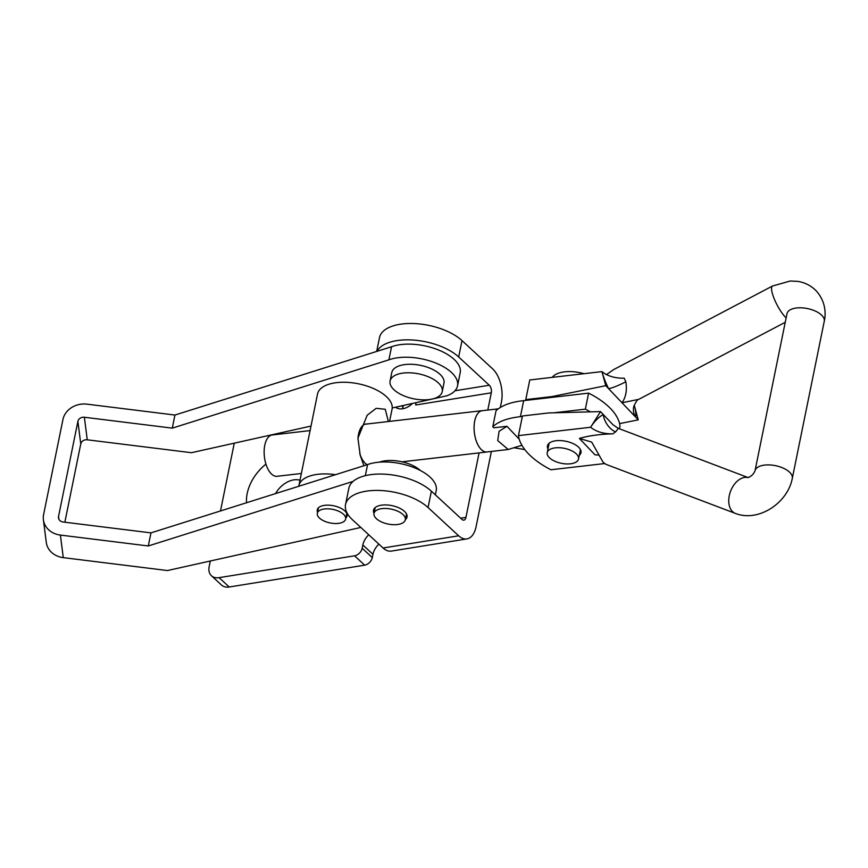 <?xml version="1.0" encoding="UTF-8"?>
<svg xmlns="http://www.w3.org/2000/svg" width="868" height="868" viewBox="0 0 868 868"><rect width="100%" height="100%" fill="white"/><g stroke="black" fill="none" stroke-linecap="round" stroke-linejoin="round"><path stroke-width="1.3" d="M265.933 464.087A39.548 27.277 -47.3 0 0 246.555 502.735M299.992 480.221A20.539 14.159 -47.3 0 0 293.666 479.895A20.539 14.159 -47.3 0 0 275.59 493.577M405.323 519.704A17.11 8.181 -168.5 0 0 407.027 517.046A17.11 8.181 -168.5 0 0 399.041 507.91A17.11 8.181 -168.5 0 0 381.15 505.23A17.11 8.181 -168.5 0 0 373.49 510.232A17.11 8.181 -168.5 0 0 374.021 513.335M458.662 535.795L428.054 507.541A45.635 21.809 -168.5 0 0 365.971 491.223A45.635 21.809 -168.5 0 0 345.54 504.536A45.635 21.809 -168.5 0 0 352.462 519.737L383.07 547.99L458.662 535.795A24.619 13.389 80.8 0 0 466.897 538.909A24.619 13.389 80.8 0 0 476.076 526.702L491.386 451.447M479.071 452.912L465.953 517.361A5.599 3.049 80.8 0 1 463.87 520.138A5.599 3.049 80.8 0 1 461.993 519.433L431.385 491.179A45.635 21.809 -168.5 0 0 369.301 474.861A45.635 21.809 -168.5 0 0 348.871 488.174L345.54 504.536M412.474 403.446A15.212 10.492 132.7 0 1 402.752 408.752A15.212 10.492 132.7 0 1 395.548 407.222M210.306 560.999L209.166 566.598A15.212 10.492 -47.3 0 0 211.445 575.744A15.212 10.492 -47.3 0 0 219.105 577.654L354.545 555.813A7.606 5.241 -47.3 0 0 362.184 548.25L372.296 557.592L372.958 554.327A15.212 10.492 132.7 0 1 378.882 544.127M372.296 557.592A7.606 5.241 132.7 0 1 364.668 565.155L354.545 555.813M219.105 577.654L229.217 586.996L364.668 565.155M229.217 586.996A15.212 10.492 132.7 0 1 221.568 585.075L211.445 575.744M402.687 408.763A15.212 10.492 132.7 0 1 402.926 407.027L403.24 405.508M500.326 407.472L501.411 402.144A24.619 13.389 80.8 0 0 492.623 368.867L462.015 340.614L458.684 356.976L489.292 385.24L454.94 390.774M362.184 548.25L362.846 544.985A15.212 10.492 132.7 0 1 368.77 534.786M487.783 410.054L491.299 392.813A5.599 3.049 80.8 0 0 489.292 385.24M234.273 443.168L220.483 510.959M415.837 402.698A5.599 3.049 -99.2 0 1 415.696 404.998L491.299 392.813M376.69 351.431L379.5 337.609A45.635 21.809 11.5 0 1 413.667 323.536A45.635 21.809 11.5 0 1 462.015 340.614M377.103 351.301A45.635 21.809 11.5 0 1 413.179 340.05A45.635 21.809 11.5 0 1 458.684 356.976M466.897 538.909L391.294 551.104A24.619 13.389 -99.2 0 1 383.07 547.99M345.855 518.001A15.212 7.269 -168.5 0 0 347.059 515.928A15.212 7.269 -168.5 0 0 344.032 510.243A15.212 7.269 -168.5 0 0 328.028 505.154A15.212 7.269 -168.5 0 0 317.243 509.863A15.212 7.269 -168.5 0 0 317.536 512.239M58.894 519.216L58.536 516.493L77.892 421.392L80.767 443.949L64.85 522.211M353.07 481.404L148.298 545.972L60.402 535.079A20.81 18.044 -7.3 0 1 43.4 519.802A20.81 18.044 -7.3 0 1 43.595 514.637L62.941 419.537A20.81 18.044 -7.3 0 1 87.039 404.162L174.935 415.045L391.555 346.744A40.449 19.335 11.5 0 1 437.016 349.392A40.449 19.335 11.5 0 1 460.192 372.773L457.534 385.869A40.449 19.335 11.5 0 1 446.89 395.775L392.217 407.96M311.048 426.058L191.47 452.705L87.256 439.805L84.37 417.248L172.276 428.141L388.897 359.84A40.449 19.335 11.5 0 1 434.347 362.488A40.449 19.335 11.5 0 1 457.534 385.869M388.897 359.84L391.555 346.744M172.276 428.141L174.935 415.045M84.37 417.248A5.599 4.861 -7.3 0 0 77.892 421.392M80.767 443.949A5.599 4.861 172.7 0 1 87.256 439.805M58.536 516.493A5.599 4.861 -7.3 0 0 58.492 517.881A5.599 4.861 -7.3 0 0 63.06 521.994L150.967 532.876L367.587 464.575A40.449 19.335 -168.5 0 1 413.038 467.223A40.449 19.335 -168.5 0 1 436.224 490.604L435.356 494.847M60.402 535.079L63.277 557.636A20.81 18.044 172.7 0 1 46.275 542.359L43.4 519.802M63.277 557.636L167.502 570.547L360.817 527.451M148.298 545.972L150.967 532.876M365.33 475.653L367.587 464.575M401.993 373.24A26.615 12.727 -168.5 0 0 390.079 381.009A26.615 12.727 -168.5 0 0 402.502 395.222A26.615 12.727 -168.5 0 0 430.322 399.389A26.615 12.727 -168.5 0 0 442.246 391.62A26.615 12.727 -168.5 0 0 429.823 377.417A26.615 12.727 -168.5 0 0 401.993 373.24M442.246 391.62L443.971 383.113A26.615 12.727 -168.5 0 0 431.559 368.9A26.615 12.727 -168.5 0 0 403.728 364.734A26.615 12.727 -168.5 0 0 391.804 372.502L390.079 381.009M379.37 462.156A26.615 12.727 11.5 0 1 404.162 462.351A26.615 12.727 11.5 0 1 420.394 470.51M393.161 509.57A15.971 7.638 11.5 0 1 405.313 519.769A15.971 7.638 11.5 0 1 386.151 523.599A15.971 7.638 11.5 0 1 374.01 513.4A15.971 7.638 11.5 0 1 393.161 509.57M604.54 463.566L550.93 469.772A80.811 38.626 11.5 0 1 528.135 453.454A80.811 38.626 11.5 0 1 518.446 435.617L522.449 415.978L548.684 412.94L600.504 411.595L590.62 427.262L518.446 435.617M625.839 381.768A15.212 1.986 -25.8 0 1 608.511 388.56L605.777 385.685L601.936 371.613C607.654 376.148 615.087 378.35 624.233 378.198A19.009 4.763 62.3 0 0 625.839 381.768C627.173 390.199 625.893 397.197 622.009 402.763L608.511 388.56A34.221 8.572 -117.7 0 1 601.936 371.613L529.773 379.967L525.78 399.606A80.811 38.626 -168.5 0 0 525.889 400.387M547.979 448.973A17.11 8.181 11.5 0 1 547.448 445.87A17.11 8.181 11.5 0 1 560.815 440.608A17.11 8.181 11.5 0 1 578.978 447.573A17.11 8.181 11.5 0 1 580.985 452.684A17.11 8.181 11.5 0 1 579.281 455.342M598.779 455.092L594.981 454.821L579.368 438.416L591.694 442.105L603.13 462.329L605.907 464.315L735.38 513.411A19.009 12.369 110.8 0 1 732.234 511.295A19.009 12.369 110.8 0 1 731.399 489.281A19.009 12.369 110.8 0 1 747.956 477.574M633.629 407.179L633.922 405.964A15.212 14.235 -164.2 0 0 633.89 406.083A15.212 14.235 -164.2 0 0 635.517 416.976A34.221 8.572 -117.7 0 0 634.421 405.779L638.251 419.852L622.009 402.763L638.761 399.345L785.247 322.288M552.699 397.284L552.015 396.567L525.78 399.606M786.148 317.872A19.009 4.763 -117.7 0 1 785.182 316.929A19.009 4.763 -117.7 0 1 774.267 298.961A19.009 4.763 -117.7 0 1 772.487 286.028L613.654 369.594L606.352 374.672M615.651 431.852A15.212 8.995 -120.4 0 1 603.238 414.481L613.144 424.908L618.363 428.369L615.651 431.852A19.009 12.369 110.8 0 0 612.916 433.848C603.781 433.989 596.349 431.797 590.62 427.262A34.221 22.253 -69.2 0 1 603.238 414.481L600.504 411.595M579.368 438.416C588.971 435.682 600.157 434.152 612.916 433.848M638.251 419.852L619.589 423.627M605.777 385.685L552.015 396.567M363.942 465.725L360.209 455.309L357.941 438.188L367.207 415.208L376.159 408.318L385.262 409.273L388.365 421.533M359.743 453.541A20.919 10.373 83.4 0 0 364.766 462.774A20.919 10.373 83.4 0 0 367.164 464.705M324.621 508.952A14.452 6.911 11.5 0 1 339.312 511.523A14.452 6.911 11.5 0 1 345.648 519.053A14.452 6.911 11.5 0 1 338.346 523.382A14.452 6.911 11.5 0 1 323.656 520.811A14.452 6.911 11.5 0 1 317.319 513.292A14.452 6.911 11.5 0 1 324.621 508.952M298.787 486.264A38.029 18.174 11.5 0 1 298.885 485.679L317.525 394.029A38.029 18.174 11.5 0 1 336.741 382.625A38.029 18.174 11.5 0 1 375.388 389.396A38.029 18.174 11.5 0 1 392.054 409.197L389.569 421.392M298.885 485.679A38.029 18.174 11.5 0 1 318.1 474.275A38.029 18.174 11.5 0 1 335.482 474.698M367.11 423.985A20.919 10.373 83.4 0 0 366.025 423.996A20.919 10.373 83.4 0 0 357.92 438.882M619.47 428.792L620.012 426.155A75.755 36.206 -168.5 0 0 610.866 408.882A75.755 36.206 -168.5 0 0 588.612 393.128L585.347 409.164L553.936 412.799M487.599 451.881A20.799 10.318 -96.6 0 1 486.981 451.989A20.799 10.318 -96.6 0 1 476.706 442.17A20.799 10.318 -96.6 0 1 474.72 420.947A20.799 10.318 -96.6 0 1 482.196 410.662A20.799 10.318 -96.6 0 1 482.825 410.629M301.37 473.483L277.044 476.293A20.799 10.318 -96.6 0 1 266.769 466.474A20.799 10.318 -96.6 0 1 264.783 445.251A20.799 10.318 -96.6 0 1 272.27 434.966L310.234 430.571M521.907 445.284L508.214 449.494L486.981 451.957A20.767 10.297 -96.6 0 1 476.716 442.148A20.767 10.297 -96.6 0 1 474.731 420.969A20.767 10.297 -96.6 0 1 482.207 410.705L498.286 408.839M508.214 449.494L497.733 440.608L499.067 431.309L506.955 426.286L519.227 439.197M522.352 416.456L520.409 416.683C507.845 418.018 498.633 421.36 492.785 426.709L493.838 427.805L506.955 426.286M492.785 426.709L496.051 410.673C501.899 405.323 511.111 401.982 523.675 400.647L588.612 393.128M520.409 416.683L523.675 400.647M514.214 447.801L524.793 449.57M585.347 409.164A75.755 36.206 11.5 0 1 590.37 411.855M552.265 377.363A26.615 12.727 11.5 0 1 575.755 371.992A26.615 12.727 11.5 0 1 584.023 373.685M563.788 463.707A15.971 7.638 11.5 0 1 547.231 452.64A15.971 7.638 11.5 0 1 561.976 447.942A15.971 7.638 11.5 0 1 578.533 459.009A15.971 7.638 11.5 0 1 563.788 463.707M465.953 517.361L460.669 518.218M402.926 407.027L401.656 405.855M372.958 554.327L362.846 544.985M428.054 507.541L431.385 491.179M772.487 286.028L790.238 281.004L797.67 281.362C804.962 282.501 811.157 285.68 816.267 290.91C825.75 301.489 826.021 313.836 824.264 321.247A19.009 9.092 11.5 0 0 822.029 315.561A19.009 9.092 11.5 0 0 801.858 307.836A19.009 9.092 11.5 0 0 786.994 313.673L755.03 470.781A19.009 9.092 11.5 0 1 769.894 464.944A19.009 9.092 11.5 0 1 790.064 472.669A19.009 9.092 11.5 0 1 792.3 478.355C787.764 502.952 758.426 522.547 735.38 513.411M406.495 513.943L405.313 519.769M375.193 507.574L374.01 513.4M824.264 321.247L792.3 478.355M748.053 477.552L618.396 428.38M755.03 470.781C753.435 474.416 751.004 476.695 747.739 477.606M633.89 406.083C636.201 401.331 637.817 399.085 638.761 399.356M346.766 513.552L345.648 519.053M318.447 507.791L317.319 513.292M486.981 451.989L402.047 461.819M482.196 410.662L364.961 424.235M549.151 443.212L547.231 452.64M580.453 449.581L578.533 459.009"/></g></svg>
